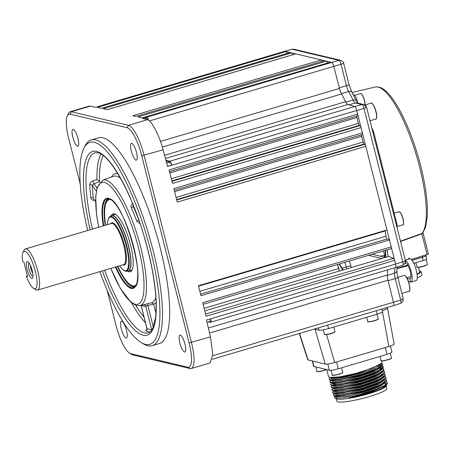 <?xml version="1.0" encoding="UTF-8"?>
<svg xmlns="http://www.w3.org/2000/svg" width="451" height="451" viewBox="0 0 451 451"><rect width="100%" height="100%" fill="white"/><g stroke="black" fill="none" stroke-linecap="round" stroke-linejoin="round"><path stroke-width="0.68" d="M73.242 129.381A8.778 2.317 -106.5 0 0 72.882 129.386A8.778 2.317 -106.5 0 0 72.972 137.826A8.778 2.317 -106.5 0 0 77.504 146.22A8.778 2.317 -106.5 0 0 77.865 146.214A8.778 2.317 -106.5 0 0 77.775 137.775A8.778 2.317 -106.5 0 0 73.242 129.381M180.293 335.127A8.778 2.317 -106.5 0 0 179.932 335.132A8.778 2.317 -106.5 0 0 180.022 343.572A8.778 2.317 -106.5 0 0 184.549 351.966A8.778 2.317 -106.5 0 0 184.91 351.966A8.778 2.317 -106.5 0 0 184.82 343.527A8.778 2.317 -106.5 0 0 180.293 335.127M121.787 321.219A8.778 2.317 -106.5 0 0 121.426 321.225A8.778 2.317 -106.5 0 0 121.516 329.664A8.778 2.317 -106.5 0 0 126.043 338.058A8.778 2.317 -106.5 0 0 126.404 338.058A8.778 2.317 -106.5 0 0 126.314 329.619A8.778 2.317 -106.5 0 0 121.787 321.219M131.748 143.288A8.778 2.317 -106.5 0 0 131.388 143.288A8.778 2.317 -106.5 0 0 131.478 151.728A8.778 2.317 -106.5 0 0 136.01 160.128A8.778 2.317 -106.5 0 0 136.371 160.122A8.778 2.317 -106.5 0 0 136.281 151.683A8.778 2.317 -106.5 0 0 131.748 143.288M83.841 148.351L84.974 146.062A107.276 28.295 73.5 0 1 91.237 139.945A107.276 28.295 73.5 0 1 95.64 139.9A107.276 28.295 73.5 0 1 151.023 242.525A107.276 28.295 73.5 0 1 152.122 345.675A107.276 28.295 73.5 0 1 147.719 345.72A107.276 28.295 73.5 0 1 143.548 343.95L141.343 342.647A105.325 27.782 -106.5 0 0 145.442 344.384A105.325 27.782 -106.5 0 0 150.69 250.666A105.325 27.782 -106.5 0 0 94.31 142.307A105.325 27.782 -106.5 0 0 83.841 148.351A105.325 27.782 -106.5 0 0 87.708 230.489M152.122 345.675L159.344 343.538A107.276 28.295 -106.5 0 0 158.239 240.389A107.276 28.295 -106.5 0 0 102.856 137.764A107.276 28.295 -106.5 0 0 98.453 137.809L91.237 139.945M96.272 191.196L92.297 185.474L94 183.698A1.951 0.366 70.6 0 1 93.007 180.947L96.954 179.549A93.656 24.704 73.5 0 1 101.052 154.095M93.007 180.947C90.955 181.815 89.879 183.106 89.783 184.814A1.951 1.297 -2.4 0 1 92.297 185.474A91.841 24.224 -106.5 0 0 93.318 198.152A1.951 1.043 -6.5 0 0 90.826 197.763C91.209 199.618 92.455 200.436 94.558 200.216M146.733 329.433L145.622 330.803A1.951 1.827 116 0 0 146.97 328.424L146.541 329.704L146.925 329.472M151.705 330.081A1.951 1.877 87.1 0 0 151.632 329.534L145.718 306.156A1.951 1.883 80.5 0 0 143.66 304.758M99.665 106.103A3.901 1.032 73.5 0 1 99.801 106.013L284.716 51.284A3.901 1.032 73.5 0 1 284.88 51.284L285.979 51.549A1.951 0.513 73.5 0 1 286.988 53.421M285.979 51.549L97.455 107.344L101.571 108.319L290.094 52.525L291.684 52.902A1.951 0.513 73.5 0 1 292.693 54.78M295.653 53.923A1.951 0.513 73.5 0 1 295.721 53.883A1.951 0.513 73.5 0 1 295.8 53.883L321.309 59.944L321.71 61.443M330.442 62.193A1.951 0.513 73.5 0 1 330.51 62.153A1.951 0.513 73.5 0 1 330.589 62.148L142.065 117.948L137.95 116.967L326.473 61.173L324.342 60.665L135.819 116.459L132.786 115.744L321.309 59.944M326.473 61.173A1.951 0.513 73.5 0 1 327.482 63.044M171.994 181.268L360.045 125.615L359.385 125.355L171.887 180.851M171.346 178.714L358.376 123.36A1.951 0.513 -106.5 0 0 359.385 125.355M330.589 62.148L331.71 62.418A3.901 1.032 73.5 0 1 333.779 66.365L339.479 88.447A7.802 2.058 -106.5 0 0 341.576 94A128.242 33.825 73.5 0 1 345.59 101.712A7.802 2.058 -106.5 0 0 347.839 104.514L354.661 106.498A3.901 1.032 73.5 0 1 356.73 110.506L357.643 114.114A1.951 0.513 73.5 0 1 357.626 115.851A1.951 0.513 73.5 0 1 357.575 115.856L169.525 171.515L357.626 115.851M356.752 116.11A1.951 0.513 -106.5 0 0 356.904 117.553L169.88 172.908M358.376 123.36L356.904 117.553M357.643 114.114L169.119 169.914L172.536 183.41L361.059 127.61L362.378 132.825A1.951 0.513 73.5 0 1 362.362 134.561A1.951 0.513 73.5 0 1 362.311 134.567L174.261 190.226L362.362 134.561M360.045 125.615A1.951 0.513 73.5 0 1 361.059 127.61M361.488 134.821A1.951 0.513 -106.5 0 0 361.64 136.264L174.61 191.619M176.082 197.425L363.106 142.071L361.64 136.264M363.106 142.071A1.951 0.513 -106.5 0 0 364.12 144.066L176.623 199.562M176.73 199.979L364.78 144.326L364.12 144.066M362.378 132.825L173.855 188.625L177.271 202.116L365.795 146.321L386.958 229.959L198.434 285.759L200.949 295.704L389.472 239.904L387.11 238.979L200.565 294.187M364.78 144.326A1.951 0.513 73.5 0 1 365.795 146.321M385.222 230.478A1.951 0.513 -106.5 0 0 385.255 230.935L198.547 286.199M199.844 291.323L385.955 236.239A128.242 33.825 -106.5 0 0 385.255 230.935M385.955 236.239A1.951 0.513 -106.5 0 0 387.11 238.979M205.594 314.054L393.644 258.395L388.694 256.456L204.793 310.88M389.472 239.904L391.243 246.894A1.951 0.513 73.5 0 1 391.226 248.631A1.951 0.513 73.5 0 1 391.175 248.636L203.125 304.295M391.243 246.894L202.719 302.694L206.135 316.19L394.659 260.39L395.589 264.066A3.901 1.032 73.5 0 1 395.55 267.533L210.64 322.262A3.901 1.032 73.5 0 1 210.499 322.268L208.447 321.896M393.644 258.395A1.951 0.513 73.5 0 1 394.659 260.39M155.945 313.248L153.605 304.042L151.846 302.745A66.06 17.426 -106.5 0 0 155.849 297.632M153.605 304.042L145.718 306.156A67.599 17.831 73.5 0 1 143.503 306.054A67.599 17.831 73.5 0 1 141.473 305.276M152.207 329.298L151.632 329.534A91.841 24.224 -106.5 0 1 149.388 329.309A91.841 24.224 -106.5 0 1 146.97 328.424L141.135 305.361M153.306 327.037L147.838 305.434A1.951 0.361 76.4 0 1 147.781 303.726L143.469 304.791M143.954 304.69L139.917 305.648L136.642 305.615L131.241 302.632L120.4 288.544L110.777 268.413M147.781 303.726L151.846 302.745M133.13 203.587C131.241 204.5 130.61 205.865 131.23 207.674A1.951 0.885 155.5 0 0 133.113 206.158A67.599 17.831 73.5 0 1 138.79 219.947A1.951 0.474 159.6 0 1 136.743 221.063L140.058 223.589M133.124 204.833L133.113 206.158L133.349 205.402M99.896 182.148L99.603 181.725L94 183.698L96.976 187.982M103.313 155.64A91.705 24.191 -106.5 0 0 99.502 181.567L99.603 181.725M95.601 201.738L93.318 198.152L95.601 201.445M99.502 181.567L96.954 179.549M99.885 271.637A105.325 27.782 -106.5 0 0 141.343 342.647M210.256 321.332A2.926 0.772 -106.5 0 0 210.358 321.326A2.926 0.772 -106.5 0 0 210.42 318.868M67.351 115.71L68.484 113.421A29.259 7.718 73.5 0 1 70.193 111.752A29.259 7.718 73.5 0 1 71.393 111.741L128.456 125.305A29.259 7.718 73.5 0 1 144.117 155.403L191.461 342.512A29.259 7.718 73.5 0 1 191.207 368.529A29.259 7.718 73.5 0 1 190.006 368.54L132.944 354.976A29.259 7.718 73.5 0 1 131.805 354.497L129.606 353.189A27.308 7.205 -106.5 0 0 130.666 353.64L187.729 367.204A27.308 7.205 -106.5 0 0 189.087 342.907L141.744 155.804A27.308 7.205 -106.5 0 0 127.126 127.706L70.063 114.142A27.308 7.205 -106.5 0 0 67.351 115.71A27.308 7.205 -106.5 0 0 68.704 138.44L80.222 183.952M210.64 322.262A3.901 1.032 73.5 0 0 210.673 318.795L206.468 320.035L210.425 336.897L212.787 354.559L210.093 362.942L191.207 368.529M387.353 275.381A128.242 33.825 -106.5 0 0 387.702 269.856A128.242 33.825 73.5 0 1 387.381 275.02A7.802 2.058 -106.5 0 0 388.007 280.223L393.469 302.249A3.901 1.032 73.5 0 1 393.419 305.654L212.365 359.238M107.124 290.275L116.048 325.549A27.308 7.205 -106.5 0 0 129.606 353.189M99.801 106.013A3.901 1.032 73.5 0 1 99.964 106.013L95.736 107.265L90.341 106.132L71.393 111.741L70.063 114.142M70.193 111.752L89.078 106.16L90.341 106.132M148.278 120.056A2.926 0.772 -106.5 0 0 147.032 118.083L146.795 117.147L142.589 118.387L147.421 119.69C151.079 119.521 159.682 136.072 163.065 149.794L167.586 166.487L171.532 165.167A2.926 0.772 -106.5 0 0 169.982 162.163L166.109 161.041M331.688 62.413L339 60.389L340.781 60.355C342.878 61.545 343.825 62.475 343.617 63.146L349.023 84.5A3.901 0.564 165.8 0 1 346.441 85.707L341.018 64.262C340.432 62.035 339.761 60.744 339 60.389L292.209 49.266L284.897 51.29L331.688 62.413A3.901 1.032 -106.5 0 1 331.71 62.418L146.795 117.147A3.901 1.032 73.5 0 1 148.627 120.27M165.855 160.099L169.745 161.227A3.901 1.032 73.5 0 1 171.814 165.235L356.73 110.506A3.901 1.032 -106.5 0 1 356.747 110.574L395.572 263.998L402.811 261.834L363.985 108.409C363.399 106.182 362.728 104.891 361.973 104.536L355.433 102.98A7.938 2.092 73.5 0 1 353.088 100.088A128.107 33.791 -106.5 0 0 348.623 91.519A7.938 2.092 73.5 0 1 346.441 85.707L339.321 87.838M171.532 165.167L167.552 166.346M147.032 118.083L144.371 118.867M291.684 52.902L103.161 108.702L107.276 109.678L295.8 53.883M339.186 264.032A123.027 32.449 -106.5 0 0 342.766 270.048M385.808 257.307A123.027 32.449 -106.5 0 0 385.537 250.316M388.694 256.456A1.951 0.513 -106.5 0 1 387.956 255.317A1.951 0.513 -106.5 0 1 387.516 253.451A128.242 33.825 -106.5 0 0 387.285 249.798M339.321 271.068L338.656 268.492A7.802 2.058 -106.5 0 0 337.342 264.579M111.341 199.94A44.863 11.833 -106.5 0 0 106.329 202.352A44.863 11.833 -106.5 0 0 105.044 220.522A44.863 11.833 -106.5 0 0 105.624 225.184M117.807 266.332A44.863 11.833 -106.5 0 0 130.824 285.105A44.863 11.833 -106.5 0 0 136.337 284.401M135.103 286.599A45.839 12.092 73.5 0 1 131.923 285.759L130.824 285.105M111.301 215.612A30.234 7.971 73.5 0 1 115.518 214.304A30.234 7.971 73.5 0 1 132.893 257.831A30.234 7.971 73.5 0 1 132.025 270.076A30.234 7.971 73.5 0 1 127.774 271.271M116.082 214.682A29.259 7.718 -106.5 0 0 114.278 214.49A29.259 7.718 -106.5 0 0 113.483 214.93M129.978 270.662A29.259 7.718 -106.5 0 0 130.886 270.594A29.259 7.718 -106.5 0 0 132.295 269.45M106.329 202.352L106.898 201.202A45.839 12.092 73.5 0 1 109.108 198.767M382.352 311.122L382.245 310.553C386.451 309.228 388.091 308.337 387.172 307.875M394.157 344.057L387.358 307.447M393.802 343.825C394.721 344.288 393.08 345.178 388.88 346.498L334.738 362.525C330.245 363.777 327.082 364.307 325.25 364.115L307.779 359.83L299.278 333.514M381.873 309.07L382.211 310.564M325.25 364.115L315.029 329.23L314.324 329.061M327.64 325.12L328.52 328.587L377.222 314.172L376.343 310.705M328.52 328.587A7.802 1.127 165.8 0 1 319.02 330.177L318.429 327.849M315.029 329.23L319.02 330.177M381.834 309.082L382.504 311.714A7.802 1.127 165.8 0 1 377.222 314.172M381.912 360.935L382.155 361.888L381.388 363.359L372.408 368.061L356.222 373.293L339.766 376.884L329.495 377.453L328.599 376.844L326.778 369.651M381.208 363.534L382.747 364.34M334.202 393.464L333.176 394.924L334.479 395.989L344.44 395.352L360.896 391.761L377.081 386.53L386.062 381.828L384.883 382.933L376.173 387.477L361.009 392.376L336.04 396.395L334.168 395.916M333.176 394.924L334.383 395.6L345.968 394.698L364.323 390.391L380.779 384.523L386.727 379.967L385.509 379.077M386.062 377.329L385.396 379.19L376.41 383.891L360.225 389.123L343.769 392.714L333.813 393.351L332.607 392.669L332.505 392.285L333.712 392.962L345.303 392.06L363.658 387.753L380.108 381.884L386.062 377.329L384.844 376.438M333.537 390.825L332.505 392.285M385.396 374.691L384.726 376.551L375.745 381.253L359.56 386.484L343.104 390.076L333.142 390.713L331.936 390.036L331.84 389.647L333.047 390.324L344.637 389.422L362.993 385.115L379.443 379.246L385.396 374.691L384.179 373.8M383.784 376.219L382.504 376.1M332.923 388.142L331.84 389.647M384.726 372.052L384.06 373.913L375.074 378.615L358.889 383.846L342.439 387.437L332.477 388.074L331.271 387.398L331.169 387.009L332.381 387.685L343.966 386.783L362.322 382.476L378.778 376.608L384.726 372.052L383.508 371.162M335.059 384.026L332.872 385.177M332.201 385.549L331.169 387.009M384.06 369.414L383.389 371.274L374.409 375.976L358.224 381.208L341.768 384.799L331.806 385.436L330.6 384.759L330.504 384.37L331.71 385.047L343.301 384.145L361.657 379.838L378.107 373.969L384.06 369.414L382.843 368.523M331.586 382.865L330.504 384.37M383.389 366.776L382.724 368.636L373.744 373.338L357.558 378.569L341.103 382.16L331.141 382.798L329.935 382.121L329.833 381.732L331.045 382.409L342.63 381.507L360.986 377.199L377.442 371.331L383.389 366.776L382.172 365.885M380.001 368.552L382.07 368.721M381.783 368.309L380.503 368.185M330.865 380.272L329.833 381.732M382.724 364.137L382.059 365.998L373.073 370.699L356.888 375.931L340.432 379.522L330.476 380.159L329.264 379.483L329.168 379.094L330.374 379.77L341.993 378.863L360.529 374.499L376.794 368.681L382.724 364.137L381.507 363.247M381.118 365.671L379.832 365.547M330.2 377.634L329.168 379.094M386.428 384.748L382.51 388.288C373.513 392.314 362.249 395.544 348.724 397.979C361.217 395.33 372.284 391.801 381.907 387.375L386.732 384.466L387.494 382.995L386.18 381.715M381.907 387.375A27.793 4.014 165.8 0 1 360.388 394.298L379.905 387.849L385.616 384.883L387.398 382.606M386.727 379.967L386.062 381.828M382.222 366.257L383.412 366.979M386.546 384.63L386.017 386.231A25.842 3.732 165.8 0 1 363.557 395.194A25.842 3.732 165.8 0 1 337.196 399.05A25.842 3.732 165.8 0 1 336.446 398.774L334.569 397.681L334.732 396.237M360.388 394.298C347.947 397.359 339.592 398.577 335.324 397.951L334.569 397.681M384.737 383.835L385.261 383.936M385.757 382.093L380.159 386.473L364.758 391.998L347.202 396.153L336.198 397.027L334.986 396.136M385.126 383.897L386.225 384.432M385.092 379.471L379.494 383.835L364.092 389.365L346.531 393.514L335.527 394.388L334.321 393.498M384.089 381.174L384.573 381.292M333.503 393.278L335.369 393.757L360.338 389.737L375.508 384.838L384.213 380.294L385.396 379.19M384.427 376.833L378.829 381.196L363.421 386.727L345.866 390.876L334.862 391.75L333.655 390.859M332.838 390.639L334.704 391.118L359.672 387.099L374.843 382.2L383.547 377.656L384.726 376.551M383.762 374.195L378.158 378.564L362.756 384.089L345.195 388.238L334.197 389.112L332.985 388.221M333.131 388.164L334.033 388.48L359.002 384.461L374.172 379.562L382.876 375.018L384.06 373.913M383.091 371.556L377.493 375.925L362.085 381.45L344.53 385.599L333.526 386.473L332.319 385.582M334.8 382.938L334.084 383.333M331.502 385.368L333.368 385.842L358.336 381.822L373.507 376.923L382.211 372.379L383.389 371.274M382.425 368.918L376.822 373.287L361.42 378.812L343.865 382.961L332.861 383.835L331.648 382.944M330.831 382.73L332.697 383.203L357.671 379.184L372.836 374.285L381.546 369.741L382.724 368.636M381.755 366.28L376.157 370.649L360.749 376.173L343.194 380.323L332.19 381.196L330.983 380.306M379.392 367.813L379.922 367.858M379.663 367.215L378.744 367.153M330.166 380.092L332.032 380.565L357 376.546L372.171 371.647L381.349 366.584M381.084 363.63L375.491 368.01L360.084 373.535L342.529 377.684L331.524 378.558L330.312 377.667M378.727 365.175L379.257 365.22M380.086 365.349L381.552 365.964M329.495 377.453L331.367 377.932L342.501 377.03L358.94 373.186L380.21 364.47L380.678 363.946M348.724 397.979L371.1 392.19L386.022 385.053M386.304 384.37L385.255 383.356M382.273 368.332L381.247 367.526M381.631 365.902L380.582 364.887M386.219 385.898L386.862 388.441A25.842 3.732 165.8 0 1 366.082 397.511A25.842 3.732 165.8 0 1 337.906 401.858A25.842 3.732 165.8 0 1 336.75 401.119L336.108 398.577M385.002 384.9A25.842 3.732 165.8 0 1 385.413 385.019M386.462 385.504L382.51 388.288M391.637 351.853C392.5 352.282 390.961 353.122 387.009 354.362L338.301 368.777C334.078 369.955 331.113 370.451 329.393 370.271L313.659 366.387M391.958 352.045L390.431 346.007M23.001 252.447L24.134 250.158A21.456 5.66 73.5 0 1 25.391 248.935A21.456 5.66 73.5 0 1 37.754 271A21.456 5.66 73.5 0 1 37.568 290.078A21.456 5.66 73.5 0 1 35.849 289.734L33.65 288.431A19.506 5.147 -106.5 0 0 35.381 271.395A19.506 5.147 -106.5 0 0 23.001 252.447A19.506 5.147 -106.5 0 0 22.55 261.315L23.88 261.98L27.477 276.204L27.477 276.548L26.338 276.283A19.506 5.147 -106.5 0 0 33.65 288.431M27.105 269.433A8.778 2.317 73.5 0 1 28.531 262.319A8.778 2.317 73.5 0 1 32.241 270.651A8.778 2.317 73.5 0 1 32.917 277.139A8.778 2.317 73.5 0 1 30.431 277.297A8.778 2.317 73.5 0 1 27.105 269.433M29.4 263.485A6.472 1.708 -106.5 0 0 29.011 269.224A6.472 1.708 -106.5 0 0 33.008 275.691M30.533 265.667A4.876 1.285 -106.5 0 0 30.956 268.903A4.876 1.285 -106.5 0 0 32.776 273.238M27.364 275.741L26.338 276.283M381.85 258.479L368.597 255.328M384.562 255.294L380.418 256.213L384.748 257.245L372.205 254.263M384.742 257.622A5.852 1.545 -106.5 0 0 384.235 253.772L383.513 250.914M339.564 263.92A121.905 32.156 -106.5 0 0 343.177 269.923M385.396 257.431A121.905 32.156 -106.5 0 0 385.16 250.429M337.382 264.568A7.802 2.058 73.5 0 1 338.932 269.067L339.428 271.034M210.673 318.795L395.589 264.066A3.901 1.032 -106.5 0 0 395.572 263.998M345.816 102.163A128.242 33.825 -106.5 0 0 341.351 93.582L348.623 91.519A3.901 2.368 151.4 0 1 351.921 92.252L356.307 100.691A3.901 2.092 153.5 0 0 353.088 100.088L345.821 102.163M397.19 266.947L396.931 270.532C397.021 271.603 396.446 270.876 397.821 277.359L403.222 298.709L402.957 301.302L400.651 303.36L393.492 305.62M403.042 298.562C403.544 298.866 402.749 299.351 400.674 300.016L395.245 278.566A7.938 2.092 73.5 0 1 394.58 273.12A128.107 33.791 -106.5 0 0 394.924 267.719M400.482 303.365C401.136 303.309 401.198 302.193 400.674 300.016L393.452 302.176M366.59 107.293L405.364 260.531L405.094 263.125L402.788 265.177L395.719 267.409M405.178 260.385C405.68 260.684 404.891 261.168 402.811 261.834C403.335 264.015 403.273 265.132 402.619 265.182M348.837 104.807L355.433 102.98A3.901 3.721 103.4 0 1 357.215 102.946L363.754 104.502L366.421 107.22C366.843 107.394 366.032 107.789 363.985 108.409L356.747 110.574M366.59 107.299L366.59 107.299C366.409 106.227 365.468 105.297 363.748 104.502L361.973 104.536L354.751 106.532M333.796 66.421L341.018 64.262C343.098 63.614 343.91 63.219 343.453 63.072M294.001 49.232L292.068 49.266L294.001 49.232L340.894 60.383M400.465 241.178L421.922 233.488L421.933 233.821L400.544 241.488M371.81 127.932A5.852 1.545 73.5 0 1 373.89 132.989L396.615 222.8A5.852 1.545 73.5 0 1 396.993 227.451M353.212 94.665L354.052 94.862A5.852 1.545 73.5 0 1 357.186 100.883L357.728 103.014M375.198 87.032A77.431 20.425 -106.5 0 1 419.543 166.74A77.431 20.425 -106.5 0 1 421.922 233.488L422.632 233.026L425.518 227.456L427.311 216.457C427.943 202.944 425.761 186.173 420.772 166.154C416.008 147.578 409.987 130.852 402.704 115.98C399.22 108.95 395.736 103.07 392.252 98.341C387.64 92.19 382.008 85.983 375.198 87.032L352.073 92.534M422.891 232.705L421.933 233.821M428.365 254.093L411.312 259.443M421.809 233.528L427.131 254.759M408.008 265.724L397.083 268.616M418.46 267.33L419.639 271.981A16.58 2.396 165.8 0 1 417.017 274.067M410.968 276.407A16.58 2.396 165.8 0 1 406.768 277.669M415.083 262.91L413.86 263.514M407.067 278.228L409.858 278.887A8.09 2.131 -106.5 0 0 410.185 278.887A8.09 2.131 -106.5 0 0 410.624 273.34A8.09 2.131 -106.5 0 0 407.552 264.962A8.09 2.131 73.5 0 0 405.928 263.373L405.071 263.17M405.291 260.244A11.405 3.01 -106.5 0 1 407.416 262.431A11.405 3.01 73.5 0 1 411.746 274.247A11.405 3.01 73.5 0 1 411.126 282.067L416.177 280.567A11.405 3.01 -106.5 0 0 416.797 272.754A11.405 3.01 -106.5 0 0 412.468 260.937A11.405 3.01 73.5 0 0 410.173 258.699L408.409 258.276M411.126 282.067A11.405 3.01 73.5 0 1 410.658 282.067L408.454 281.542M425.654 255.762L425.524 255.238M425.462 255.644C426.009 255.903 425.067 256.422 422.621 257.183L412.039 260.317M405.928 263.373L405.46 261.512M417.068 274.417A18.04 2.605 -14.2 0 0 421.054 271.62A18.04 2.605 -14.2 0 0 419.385 270.983M421.054 271.62L421.86 274.8A18.04 2.605 165.8 0 1 417.265 277.85M401.441 267.606L402.196 266.834L407.884 265.509M405.348 262.375L405.652 262.285M412.084 260.379L422.316 257.352A5.463 0.789 -14.2 0 0 426.009 255.632A5.463 0.789 -14.2 0 0 425.767 255.475L425.575 255.429M397.111 268.227L407.648 265.109M413.764 263.299L423.117 260.531A5.463 0.789 -14.2 0 0 426.815 258.812L426.009 255.632M421.781 257.431L422.283 257.284M422.367 257.307L422.463 257.679M416.916 258.874L417.857 258.671M399.851 285.37A8.287 2.187 73.5 0 1 400.454 287.772M90.172 229.762A95.809 25.273 73.5 0 1 96.621 151.435A95.809 25.273 73.5 0 1 147.905 250.006A95.809 25.273 73.5 0 1 143.13 335.256A95.809 25.273 73.5 0 1 102.349 270.904M104.626 270.234A93.864 24.76 -106.5 0 0 144.433 332.861A93.864 24.76 -106.5 0 0 148.402 332.787C149.98 332.376 151.446 330.842 152.799 328.176L155.477 318.04C156.3 311.872 156.367 304.312 155.691 295.349C154.315 278.228 150.662 259.297 144.732 238.556C132.38 193.885 109.621 154.208 97.974 152.799L95.127 152.782A93.864 24.76 -106.5 0 0 92.449 229.085M90.826 197.763A93.791 24.737 73.5 0 1 89.783 184.814M145.476 322.809A93.656 24.704 73.5 0 1 131.613 302.937M149.991 331.942A93.791 24.737 73.5 0 1 148.086 331.705A93.791 24.737 73.5 0 1 145.622 330.803M120.507 178.218A66.06 17.426 -106.5 0 0 116.561 176.206A66.06 17.426 -106.5 0 0 113.613 176.307L102.777 180.169A65.44 17.262 73.5 0 1 105.703 180.062A65.44 17.262 73.5 0 1 139.607 243.112A65.44 17.262 73.5 0 1 139.917 305.648M110.85 268.39A63.49 16.749 -106.5 0 0 135.289 304.25A63.49 16.749 -106.5 0 0 138.451 247.757A63.49 16.749 -106.5 0 0 104.463 182.441A63.49 16.749 -106.5 0 0 98.673 227.242M103.223 225.895A46.955 12.386 73.5 0 1 108.477 198.299A46.955 12.386 73.5 0 1 133.614 246.607A46.955 12.386 73.5 0 1 131.275 288.386A46.955 12.386 73.5 0 1 115.4 267.043M115.913 266.891A46.408 12.239 -106.5 0 0 131.495 287.755A46.408 12.239 -106.5 0 0 134.505 287.169C146.97 281.881 123.157 198.942 108.883 198.711L108.296 198.615A46.408 12.239 -106.5 0 0 103.736 225.748M108.821 198.688A46.408 12.239 -106.5 0 0 108.296 198.615M135.058 286.65A45.872 12.098 73.5 0 1 132.724 286.842A45.872 12.098 73.5 0 1 117.423 266.445M105.246 225.297A45.872 12.098 73.5 0 1 109.041 198.75M117.621 266.389A45.839 12.092 -106.5 0 0 132.904 286.751A45.839 12.092 -106.5 0 0 134.781 286.735A45.839 12.092 -106.5 0 0 135.075 286.633L134.781 286.735M109.069 198.756A45.839 12.092 -106.5 0 0 108.77 198.829A45.839 12.092 -106.5 0 0 105.444 225.241M156.091 302.655A68.011 17.939 73.5 0 1 153.673 304.267M136.743 221.063A65.654 17.318 -106.5 0 0 131.23 207.674M111.374 177.108A68.011 17.939 73.5 0 1 117.976 173.877M135.881 305.395A91.705 24.191 -106.5 0 0 144.078 317.267M130.666 353.64L132.944 354.976M190.006 368.54L187.729 367.204M163.065 149.794L141.744 155.804M210.425 336.897L189.087 342.907M208.339 328.012L387.381 275.02M388.007 280.223L209.523 333.047M212.759 355.732L393.469 302.249M284.88 51.284L99.964 106.013M147.421 119.69L128.456 125.305L127.126 127.706M333.779 66.365L149.456 120.919M160.466 141.428L339.479 88.447M341.576 94L162.287 147.06M164.553 155.291L345.59 101.712M347.839 104.514L165.427 158.504M169.745 161.227L354.661 106.498M169.982 162.163L166.678 163.138M204.14 308.304L338.656 268.492M388.88 346.498L382.487 311.85M326.547 334.58L334.738 362.525M299.532 333.441L308.123 360.045M366.719 317.278L367.79 321.507C366.708 321.913 368.039 321.89 371.776 321.439A5.17 0.744 165.8 0 1 368.027 321.659M367.79 321.507A5.361 0.772 -14.2 0 0 371.686 321.287A5.361 0.772 -14.2 0 0 378.186 318.874L377.013 314.234M378.051 319.122A5.17 0.744 165.8 0 1 371.782 321.433M323.356 329.833L324.489 334.321C323.412 334.727 324.743 334.704 328.48 334.253A5.17 0.744 165.8 0 1 324.731 334.473M324.489 334.321A5.361 0.772 -14.2 0 0 328.39 334.101A5.361 0.772 -14.2 0 0 334.89 331.688L333.717 327.048M334.755 331.942A5.17 0.744 165.8 0 1 328.486 334.247M336.311 374.939A5.17 0.744 165.8 0 1 332.573 375.164M342.597 372.627A5.17 0.744 165.8 0 1 336.328 374.939C332.584 375.39 331.254 375.418 332.331 375.012A5.361 0.772 -14.2 0 0 336.232 374.792A5.361 0.772 -14.2 0 0 342.732 372.379L341.576 367.807M317.166 371.5A5.17 0.744 165.8 0 0 320.52 371.359L326.451 369.572A5.17 0.744 165.8 0 1 320.537 371.353M315.841 367.052L316.929 371.348A5.361 0.772 -14.2 0 0 320.43 371.207A5.361 0.772 -14.2 0 0 326.214 369.516M385.019 360.524A5.17 0.744 165.8 0 1 381.281 360.749M391.305 358.212A5.17 0.744 165.8 0 1 385.036 360.524C381.292 360.975 379.962 360.997 381.044 360.597A5.361 0.772 -14.2 0 0 384.94 360.377A5.361 0.772 -14.2 0 0 391.44 357.964L390.245 353.234M385.289 347.563L387.009 354.362M313.986 366.612L312.594 361.104M327.821 364.042L329.393 370.271M338.301 368.777L336.581 361.978M119.633 265.791A27.945 7.368 -106.5 0 0 127.994 268.187A27.945 7.368 -106.5 0 0 126.246 245.823A27.945 7.368 -106.5 0 0 114.627 219.507A27.945 7.368 -106.5 0 0 107.456 224.643M107.411 224.66L107.71 220.984L108.781 217.805L109.666 216.801A28.492 7.515 73.5 0 1 126.765 245.756A28.492 7.515 73.5 0 1 125.756 271.169L127.255 271.282A29.027 7.656 -106.5 0 0 128.276 245.389A29.027 7.656 -106.5 0 0 110.861 215.894L111.724 215.448A29.061 7.667 73.5 0 1 128.473 245.338A29.061 7.667 73.5 0 1 128.219 271.181A29.061 7.667 73.5 0 1 127.757 271.265M37.568 290.078L123.619 264.613A21.456 5.66 -106.5 0 0 123.805 245.53A21.456 5.66 -106.5 0 0 111.442 223.465L25.391 248.935M110.709 223.685A22.043 5.812 73.5 0 1 124.521 245.412A22.043 5.812 73.5 0 1 122.886 264.827M111.29 215.634A29.061 7.667 73.5 0 1 111.724 215.448L115.185 214.422M351.29 267.528L350.94 266.146A11.839 3.123 -106.5 0 0 349.311 261.039M344.705 262.403A7.938 2.092 73.5 0 1 346.25 266.924A3.901 0.564 165.8 0 1 350.94 266.146M342.078 268.148L346.25 266.924L346.746 268.869M397.821 277.359A3.901 0.564 165.8 0 1 395.245 278.566L388.125 280.697M396.931 270.532A3.901 3.129 -174.9 0 1 394.58 273.12L387.358 275.375M395.871 223.019L396.615 222.8M373.89 132.989L373.146 133.208M357.186 100.883L356.51 101.08M353.421 95.048L354.052 94.862M426.607 265.177A5.17 0.744 165.8 0 1 421.099 266.913A5.17 0.744 165.8 0 1 417.22 267.167M427.385 264.382L426.646 265.165C421.319 267.64 415.275 267.494 416.983 267.015A5.361 0.772 -14.2 0 0 420.958 266.778A5.361 0.772 -14.2 0 0 426.719 264.962A5.361 0.772 -14.2 0 0 427.385 264.382L426.127 259.415M410.658 282.067L409.858 278.887L410.466 278.707M410.173 258.699L405.269 260.148M422.367 256.174L422.621 257.183M422.316 257.352L423.117 260.531M425.767 255.475L425.874 255.886M361.133 93.769A6.63 1.748 73.5 0 1 364.216 99.395A6.63 1.748 73.5 0 1 365.101 104.914L364.222 99.395C361.307 91.874 361.088 94.045 360.473 93.582A6.827 1.798 -106.5 0 1 364.081 99.434A6.827 1.798 -106.5 0 1 365.006 104.942M402.782 224.863A6.827 1.798 -106.5 0 0 402.833 224.852A6.827 1.798 -106.5 0 0 402.884 224.835A6.827 1.798 -106.5 0 0 402.596 217.703A6.827 1.798 -106.5 0 0 398.96 211.756A6.827 1.798 -106.5 0 0 398.909 211.778M399.62 211.942A6.63 1.748 73.5 0 1 402.754 217.754A6.63 1.748 73.5 0 1 403.284 224.339M376.709 116.166A8.095 2.137 73.5 0 1 376.348 118.438M371.1 103.138C372.041 101.351 376.85 110.608 376.72 116.121C376.653 118.269 376.348 119.239 375.807 119.03A8.287 2.187 -106.5 0 0 376.602 116.245A8.287 2.187 -106.5 0 0 374.488 107.456A8.287 2.187 -106.5 0 0 371.1 103.138L364.887 104.976M371.878 103.341A8.095 2.137 73.5 0 1 374.978 108.325A8.095 2.137 73.5 0 1 376.709 116.07M405.021 275.64A8.095 2.137 73.5 0 1 406.537 277.314M406.402 277.309A8.287 2.187 -106.5 0 0 404.243 275.437C404.575 274.975 405.353 275.612 406.577 277.348C410.015 282.715 410.562 292.817 408.95 291.335A8.287 2.187 -106.5 0 0 409.429 285.838A8.287 2.187 -106.5 0 0 406.402 277.309M406.588 277.399A8.095 2.137 73.5 0 1 409.367 284.846A8.095 2.137 73.5 0 1 409.485 290.737M290.016 52.525L101.526 108.313M295.721 53.883L107.237 109.666M330.51 62.153L142.026 117.936M391.226 248.631L203.125 304.301M141.067 305.378L146.863 328.277M108.77 198.829L109.074 198.756M102.777 180.169L97.151 187.385L95.685 196.822L96.525 214.372L98.6 227.265M210.358 321.326L207.003 322.318M371.776 321.439C378.902 319.72 378.485 318.75 378.186 318.874M328.48 334.253C335.6 332.534 335.189 331.564 334.89 331.688M331.135 370.282L332.331 375.012M336.322 374.944C343.442 373.225 343.031 372.255 342.732 372.379M320.531 371.359C317.312 371.731 316.112 371.731 316.929 371.348M379.99 356.437L381.044 360.597M385.03 360.524C392.156 358.804 391.739 357.835 391.44 357.964M378.541 366.415L378.879 367.65M383.959 386.338L384.055 386.687M333.554 377.611L333.661 378.062M335.042 383.97L335.318 385.148M380.21 364.47L381.388 363.359M382.059 365.998L380.875 367.103M332.167 388.007L333.734 388.418M386.732 384.466L385.549 385.571M313.665 366.404L312.306 361.037M119.588 265.802L121.809 268.695L124.487 270.82L125.756 271.169M131.681 270.155L127.255 271.282M109.666 216.801L110.861 215.894M356.307 100.691L357.959 103.273M349.023 84.5L351.921 92.252M292.068 49.266L284.795 51.273M428.45 254.15L422.993 232.575M415.884 262.674L416.983 267.015M354.683 95.296L360.473 93.582M394.18 213.171L398.96 211.756L400.556 212.804C402.455 216.311 403.436 219.096 403.498 221.159C403.549 224.248 403.346 225.472 402.901 224.829L397.122 226.543M369.995 120.755L375.807 119.03M397.816 277.337L404.243 275.437M401.886 293.421L408.95 291.335"/></g></svg>
